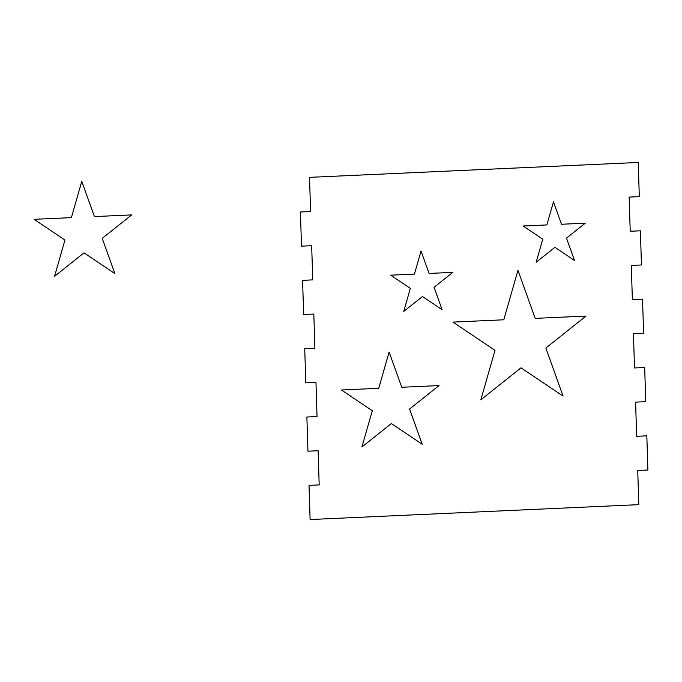 <?xml version="1.0" encoding="UTF-8"?>
<svg xmlns="http://www.w3.org/2000/svg" width="682" height="682" viewBox="0 0 682 682"><rect width="100%" height="100%" fill="white"/><g stroke="black" fill="none" stroke-linecap="round" stroke-linejoin="round"><path stroke-width="1.02" d="M389.124 352.04L378.723 388.305L341.452 390.002L372.304 410.726L361.903 447L391.366 423.539L422.218 444.263L409.575 409.038L439.038 385.577L401.766 387.265L389.124 352.04M517.953 270.328L503.776 319.79L452.942 322.092L495.013 350.36L480.836 399.822L521.014 367.828L563.085 396.097L545.847 348.059L586.026 316.064L535.191 318.366L517.953 270.328M421.05 251.019L414.434 274.104L390.709 275.178L410.342 288.367L403.727 311.452L422.473 296.525L442.107 309.713L434.067 287.293L452.814 272.365L429.089 273.439L421.05 251.019M553.477 201.838L546.862 224.924L523.145 225.998L542.778 239.186L536.163 262.263L554.909 247.336L574.542 260.524L566.495 238.112L585.25 223.176L561.525 224.259L553.477 201.838M81.772 181.361L71.38 217.635L34.1 219.323L64.952 240.055L54.56 276.321L84.022 252.86L114.874 273.593L102.232 238.359L131.694 214.898L94.414 216.586L81.772 181.361M310.591 211.531L309.517 177.354L638.233 162.461L639.307 196.629L629.145 197.089L630.219 231.266L640.381 230.806L641.455 264.974L631.293 265.434L632.367 299.611L642.529 299.151L643.603 333.319L633.442 333.779L634.516 367.956L644.678 367.496L645.752 401.664L635.59 402.124L636.656 436.301L646.826 435.841L647.9 470.009L637.73 470.469L638.804 504.646L310.097 519.539L309.023 485.371L319.185 484.911L318.11 450.734L307.949 451.194L306.874 417.026L317.036 416.566L315.962 382.389L305.8 382.849L304.726 348.681L314.888 348.221L313.814 314.044L303.652 314.504L302.578 280.336L312.74 279.876L311.665 245.699L301.504 246.159L300.43 211.991L310.591 211.531"/></g></svg>

